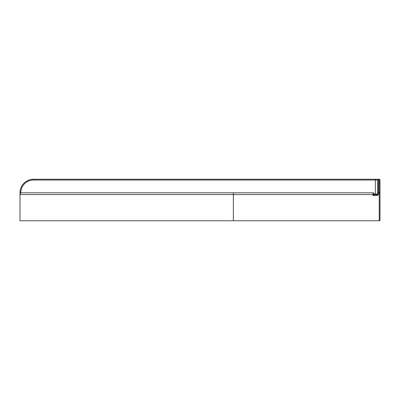 <?xml version="1.0" encoding="UTF-8"?>
<svg xmlns="http://www.w3.org/2000/svg" width="400" height="400" viewBox="0 0 400 400"><rect width="100%" height="100%" fill="white"/><g stroke="black" fill="none" stroke-linecap="round" stroke-linejoin="round"><path stroke-width="0.6" d="M373.795 194.765L373.015 195.54L373.015 194.57L20 194.57A1.745 1.745 0 0 1 21.745 192.825L373.015 192.825A0.775 0.775 0 0 1 373.795 193.6L373.795 194.765L376.895 194.765A0.775 0.775 0 0 0 377.67 193.985L377.67 180.02L33.58 180.02A12.8 12.8 0 0 0 20.775 192.825L20.775 193.115M20.1 193.985L20 192.825A13.58 13.58 0 0 1 33.58 179.245L379.225 179.245A0.775 0.775 0 0 1 380 180.02L380 220.755L20 220.755L20 193.985L20 220.755M379.225 220.755L379.225 192.825L378.45 192.825L378.45 179.245A0.775 0.775 0 0 0 377.67 180.02A0.775 0.775 0 0 1 378.45 179.245L377.67 179.245M377.67 192.825L378.45 192.825L378.45 193.985L377.67 193.985A0.775 0.775 0 0 1 376.895 194.765A0.775 0.775 0 0 0 377.67 193.985L375.345 193.985L375.345 179.245M373.015 192.825A0.775 0.775 0 0 1 373.795 193.6A0.775 0.775 0 0 0 373.015 192.825L373.015 194.57L373.795 194.57M233.36 192.825L233.36 220.755M378.45 193.985A1.55 1.55 0 0 1 376.895 195.54L373.015 195.54M373.795 193.985L375.345 193.985L375.345 194.765M20.775 192.825L20 192.825A13.58 13.58 0 0 1 33.58 179.245L33.58 180.02M380 192.825L379.225 192.825L379.225 179.245A0.775 0.775 0 0 1 380 180.02M378.45 179.245A0.775 0.775 0 0 0 377.67 180.02M376.895 195.54L376.895 194.765"/></g></svg>
